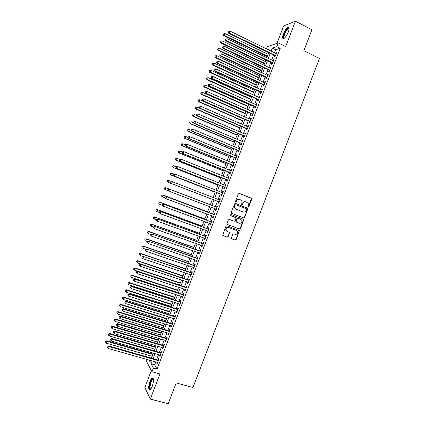 <?xml version="1.0" encoding="UTF-8"?>
<svg xmlns="http://www.w3.org/2000/svg" width="425" height="425" viewBox="0 0 425 425"><rect width="100%" height="100%" fill="white"/><g stroke="black" fill="none" stroke-linecap="round" stroke-linejoin="round"><path stroke-width="0.64" d="M248.173 207.007L248.832 206.688L251.743 199.107L251.356 198.135L239.339 193.391L238.388 193.848L235.455 201.487L235.732 202.173L236.396 201.854L236.778 200.866C237.442 199.522 238.452 199.033 239.812 199.405L242.011 200.919L241.713 204.351L241.974 204.6L242.638 204.282L243.015 203.293C243.679 201.96 244.683 201.471 246.027 201.838L248.195 203.309L248.28 205.349L247.903 206.327L248.173 207.007M248.062 206.948L248.561 206.598L251.441 198.374L239.163 193.348M235.625 202.114L236.778 200.866M241.867 204.542L243.015 203.293M152.288 386.203C153.956 380.805 153.946 378.027 152.256 377.873C151.475 378.324 150.7 379.53 149.924 381.485C148.256 386.84 148.267 389.613 149.961 389.81C150.737 389.364 151.512 388.163 152.288 386.203M288.262 32.13C289.441 28.698 289.329 27.126 287.927 27.407C286.317 28.353 284.798 30.526 283.379 33.92C282.195 37.336 282.312 38.914 283.719 38.638C285.313 37.713 286.827 35.541 288.262 32.13M231.434 237.92L231.832 238.882L235.216 240.125L236.157 239.657L239.387 230.653L226.897 225.765L225.946 226.233L222.679 235.264L227.221 237.192L228.172 236.72L229.558 232.539L227.12 231.386L226.036 230.302C225.803 228.299 226.653 227.375 228.592 227.545L236.305 230.393L237.602 231.524C237.883 233.543 237.049 234.483 235.094 234.334L233.766 233.846L232.82 234.313L231.434 237.92M155.736 361.93L154.636 364.804L157.027 369.112L153.414 368.103L152.001 371.779L146.455 361.298L147.146 359.497M266.395 48.811L267.219 46.654L278.269 42.914L285.685 46.569L295.407 21.25L311.934 29.692L303.848 50.729L319.483 58.48L192.945 387.515L176.184 382.904L168.173 403.75L150.307 399.064L159.938 373.984L152.001 371.779M278.269 42.914L276.845 46.623L272.271 48.115L271.123 51.112M157.027 369.112L280.224 48.28L276.845 46.623M243.743 217.94L244.683 217.478L247.897 208.431L235.482 203.421L234.536 203.878L231.274 212.362L231.673 213.339L243.743 217.94L244.417 217.372L247.648 208.967L247.26 207.995L235.381 203.389M243.658 220.155L240.423 228.57L239.477 229.032L227.38 224.506L226.982 223.539L228.374 219.906L229.33 219.443L234.249 221.303L235.195 220.841L236.109 217.844L230.6 215.523L230.323 215.252L230.988 214.519L243.265 219.188L243.658 220.155L243.392 220.044L240.162 228.448L240.423 228.57M151.348 370.547L144.856 387.451L150.307 399.064M295.407 21.25L283.661 25.914L276.967 43.355M274.741 55.638L274.252 56.918L275.012 56.7L276.702 52.296L275.937 52.53L275.639 53.306M271.931 62.958L271.442 64.239L272.191 64.042L273.881 59.638L273.126 59.845L272.818 60.648M269.126 70.274L268.632 71.554L269.376 71.379L271.065 66.975L270.316 67.166L270.002 67.989M266.316 77.589L265.822 78.869L266.56 78.715L268.249 74.311L267.511 74.481L267.182 75.326M263.505 84.899L263.017 86.179L263.739 86.052L265.428 81.648L264.701 81.791L264.366 82.668M260.7 92.214L260.206 93.489L260.923 93.383L262.613 88.984L261.89 89.107L261.55 90.004M257.895 99.524L257.401 100.799L258.108 100.714L259.797 96.316L259.085 96.417L258.729 97.336M255.085 106.829L254.596 108.109L255.292 108.046L256.982 103.647L256.28 103.727L255.914 104.672M252.28 114.139L251.791 115.419L252.482 115.377L254.171 110.978L253.475 111.031L253.098 112.003M249.475 121.444L248.986 122.724L249.666 122.703L251.356 118.309L250.665 118.341L250.288 119.335M246.67 128.748L246.181 130.029L246.856 130.029L248.54 125.635L247.86 125.646L247.472 126.666M243.865 136.053L243.376 137.333L244.04 137.355L245.73 132.961L245.06 132.951L244.657 133.992M241.065 143.352L240.571 144.633L241.23 144.681L242.914 140.287L242.255 140.25L241.846 141.318M238.26 150.657L237.772 151.932L238.42 152.001L240.104 147.608L239.45 147.555L239.031 148.644M235.455 157.957L234.967 159.232L235.604 159.322L237.293 154.928L236.651 154.854L236.22 155.97M232.656 165.251L232.167 166.531L232.794 166.643L234.483 162.249L233.846 162.148L233.41 163.29M229.856 172.55L229.362 173.825L229.983 173.958L231.673 169.57L231.046 169.447L230.594 170.611M227.051 179.844L226.562 181.119L227.178 181.278L228.863 176.885L228.241 176.742L227.784 177.932M224.251 187.138L223.762 188.413L224.368 188.594L226.052 184.206L225.441 184.036L224.974 185.252M221.452 194.427L220.963 195.707L221.558 195.904L223.242 191.516L222.642 191.33L222.169 192.567M218.652 201.721L218.163 202.996L218.753 203.219L220.437 198.831L219.842 198.618L219.358 199.883M215.847 209.026L215.363 210.285L215.942 210.529L217.627 206.141L217.042 205.913L216.553 207.188M213.042 216.341L212.564 217.573L213.137 217.839L214.822 213.451L214.242 213.201L213.754 214.476M210.232 223.651L209.769 224.857L210.333 225.149L212.017 220.761L211.448 220.485L210.959 221.76M207.427 230.961L206.97 232.14L207.528 232.454L209.212 228.071L208.648 227.773L208.16 229.048M204.622 238.266L204.175 239.424L204.722 239.758L206.401 235.376L205.854 235.057L205.365 236.332M201.817 245.576L201.381 246.707L201.917 247.063L203.602 242.68L203.054 242.34L202.566 243.615M199.012 252.88L198.581 253.991L199.113 254.368L200.797 249.985L200.26 249.618L199.771 250.893M196.207 260.185L195.787 261.269L196.308 261.667L197.992 257.284L197.466 256.902L196.977 258.172M193.402 267.484L192.992 268.547L193.508 268.967L195.187 264.589L194.671 264.18L194.183 265.45M190.597 274.784L190.198 275.82L190.703 276.266L192.387 271.888L191.877 271.458L191.388 272.728M187.797 282.088L187.409 283.098L187.903 283.56L189.582 279.183L189.083 278.731L188.594 280.006M184.992 289.382L184.615 290.371L185.098 290.859L186.782 286.482L186.288 286.004L185.799 287.279M182.192 296.682L181.82 297.643L182.298 298.153L183.982 293.776L183.499 293.277L183.01 294.552M179.393 303.976L179.031 304.911L179.499 305.442L181.178 301.07L180.705 300.549L180.216 301.824M176.587 311.27L176.237 312.184L176.699 312.736L178.378 308.359L177.916 307.822L177.427 309.092M173.788 318.564L173.448 319.451L173.899 320.025L175.578 315.653L175.121 315.09L174.633 316.359M170.988 325.853L170.659 326.719L171.105 327.314L172.784 322.942L172.332 322.357L171.843 323.627M168.188 333.142L167.87 333.981L168.305 334.603L169.984 330.23L169.543 329.625L169.054 330.894M165.394 340.43L165.081 341.243L165.506 341.886L167.184 337.514L166.754 336.887L166.265 338.157M162.594 347.719L162.292 348.505L162.711 349.169L164.39 344.803L163.965 344.149L163.476 345.424M159.795 355.002L159.502 355.767L159.912 356.453L161.59 352.086L161.176 351.411L160.687 352.681M280.224 48.28L275.602 49.741L274.454 52.732M273.557 55.064L271.633 60.079M270.746 62.39L268.812 67.421M267.936 69.711L265.992 74.768M265.126 77.031L263.171 82.11M262.315 84.347L260.355 89.452M259.505 91.662L257.534 96.794M256.695 98.977L254.718 104.13M253.89 106.293L251.903 111.472M251.079 113.608L249.082 118.809M248.274 120.918L246.266 126.14M245.469 128.228L243.451 133.477M242.659 135.538L240.635 140.808M239.854 142.843L237.825 148.139M237.049 150.147L235.009 155.465M234.244 157.452L232.193 162.796M231.444 164.757L229.383 170.122M228.639 172.056L226.567 177.448M225.834 179.355L223.757 184.769M223.035 186.655L220.947 192.089M220.23 193.954L218.137 199.41M217.43 201.248L215.332 206.72M214.625 208.563L212.532 214.014M211.815 215.879L209.732 221.303M209.004 223.194L206.933 228.597M206.194 230.509L204.133 235.886M203.389 237.825L201.333 243.174M200.584 245.135L198.539 250.458M197.774 252.445L195.739 257.741M194.969 259.755L192.945 265.025M192.164 267.059L190.15 272.308M189.359 274.369L187.351 279.592M186.554 281.674L184.556 286.87M183.749 288.973L181.762 294.148M180.944 296.278L178.968 301.421M178.144 303.578L176.178 308.699M175.339 310.877L173.384 315.972M172.539 318.176L170.59 323.244M169.734 325.47L167.801 330.517M166.935 332.764L165.012 337.785M164.135 340.058L162.217 345.052M161.335 347.353L159.428 352.32M158.536 354.641L156.639 359.582M157 362.286L156.713 363.03L157.117 363.736L158.796 359.364L158.387 358.673L157.898 359.943M152.187 360.926L151.082 363.805L153.414 368.103M270.226 53.449L268.297 58.475M267.405 60.791L265.471 65.832M264.589 68.122L262.645 73.196M261.773 75.459L259.818 80.553M258.958 82.79L256.998 87.906M256.148 90.121L254.171 95.264M253.332 97.453L251.35 102.616M250.516 104.784L248.529 109.969M247.706 112.11L245.703 117.321M244.89 119.436L242.882 124.668M242.08 126.756L240.061 132.016M239.27 134.082L237.24 139.363M236.459 141.403L234.425 146.71M233.649 148.723L231.604 154.052M230.839 156.044L228.783 161.394M228.028 163.359L225.967 168.736M225.223 170.675L223.152 176.072M222.413 177.99L220.331 183.414M219.608 185.305L217.515 190.751M216.798 192.615L214.699 198.082M213.993 199.925L211.889 205.408M211.183 207.251L209.084 212.712M208.367 214.583L206.279 220.023M205.551 221.914L203.474 227.327M202.741 229.245L200.669 234.627M199.925 236.571L197.869 241.931M197.115 243.897L195.064 249.231M194.299 251.223L192.265 256.53M191.489 258.543L189.46 263.829M188.679 265.869L186.66 271.123M185.868 273.19L183.86 278.418M183.058 280.505L181.061 285.712M180.248 287.826L178.261 293.006M177.443 295.141L175.461 300.294M174.633 302.457L172.662 307.588M171.822 309.772L169.867 314.872M169.017 317.082L167.067 322.161M166.212 324.392L164.273 329.444M163.407 331.702L161.473 336.728M160.602 339.007L158.679 344.011M157.797 346.317L155.885 351.294M154.992 353.621L153.09 358.572M269.588 50.368L270.194 48.79L267.893 49.544M149.032 360.028L150.02 361.85L150.556 360.464M151.459 358.11L153.361 353.154M154.254 350.822L156.166 345.838M157.053 343.533L158.977 338.528M159.853 336.244L161.782 331.213M162.648 328.955L164.592 323.898M165.447 321.661L167.402 316.577M168.247 314.373L170.207 309.262M171.047 307.073L173.018 301.941M173.846 299.779L175.828 294.621M176.651 292.48L178.638 287.295M179.451 285.186L181.454 279.969M182.256 277.881L184.264 272.648M185.056 270.582L187.08 265.317M187.861 263.277L189.89 257.991M190.666 255.972L192.706 250.66M193.471 248.667L195.516 243.328M196.276 241.363L198.332 235.997M199.081 234.053L201.147 228.661M201.886 226.743L203.963 221.324M204.691 219.428L206.784 213.988M207.501 212.117L209.599 206.651M210.306 204.802L212.415 199.314M213.122 197.476L215.22 191.999M215.937 190.134L218.03 184.678M218.758 182.787L220.841 177.363M221.579 175.445L223.651 170.042M224.395 168.098L226.461 162.717M227.216 160.751L229.272 155.396M230.037 153.404L232.087 148.07M232.857 146.051L234.898 140.744M235.684 138.699L237.713 133.413M238.505 131.346L240.523 126.082M241.326 123.994L243.339 118.75M244.152 116.636L246.155 111.419M246.978 109.278L248.97 104.088M249.799 101.92L251.786 96.751M252.625 94.557L254.602 89.415M255.452 87.199L257.417 82.078M258.278 79.836L260.238 74.736M261.104 72.468L263.054 67.394M263.936 65.105L265.869 60.053M266.762 57.736L268.69 52.711M275.602 49.741L272.271 48.115M154.636 364.804L151.082 363.805M275.937 52.53L276.505 52.806M273.126 59.845L273.695 60.122M270.316 67.166L270.89 67.437M267.511 74.481L268.079 74.747M264.701 81.791L265.274 82.057M261.89 89.107L262.464 89.367M259.085 96.417L259.659 96.677M256.28 103.727L256.854 103.987M253.475 111.031L254.049 111.292M250.665 118.341L251.244 118.596M247.86 125.646L248.439 125.896M245.06 132.951L245.639 133.2M242.255 140.25L242.834 140.5M239.45 147.555L240.029 147.799M236.651 154.854L237.23 155.093M233.846 162.148L234.43 162.393M231.046 169.447L231.625 169.687M228.241 176.742L228.825 176.975M225.441 184.036L226.026 184.269M222.642 191.33L223.226 191.558M219.842 198.618L220.432 198.847M215.363 210.285L215.953 210.508M212.564 217.573L213.153 217.791M209.769 224.857L210.359 225.075M206.97 232.14L207.565 232.358M204.175 239.424L204.765 239.642M201.381 246.707L201.971 246.92M198.581 253.991L199.176 254.198M195.787 261.269L196.382 261.476M192.992 268.547L193.587 268.749M190.198 275.82L190.798 276.022M187.409 283.098L188.004 283.294M184.615 290.371L185.21 290.567M181.82 297.643L182.421 297.835M179.031 304.911L179.632 305.102M176.237 312.184L176.837 312.37M173.448 319.451L174.048 319.637M170.659 326.719L171.259 326.899M167.87 333.981L168.47 334.162M165.081 341.243L165.686 341.424M162.292 348.505L162.897 348.686M159.502 355.767L160.108 355.943M156.713 363.03L157.324 363.2M245.799 201.763L245.762 201.753C244.417 201.386 243.413 201.87 242.749 203.208M239.567 199.33L239.546 199.32C238.191 198.953 237.182 199.437 236.518 200.781M231.593 213.302L243.477 217.834M246.686 209.488L246.415 208.808L235.838 204.712L235.174 205.031L234.775 206.077L234.812 208.016L236.045 209.201L243.281 211.985C244.625 212.346 245.629 211.857 246.288 210.524L246.686 209.488M235.838 204.712L235.174 205.031M243.281 211.985L235.79 209.105L234.558 207.921L234.52 205.982L234.919 204.94M227.232 224.427L239.222 228.916L240.162 228.448M235.503 217.377L230.52 215.48M239.328 223.215C241.31 223.364 242.138 222.413 241.814 220.368L240.794 219.396L238.005 218.333L237.06 218.795L236.146 221.786L239.328 223.215M236.47 222.137L235.886 221.675L235.88 221.085L236.799 218.689L237.745 218.227L240.534 219.284M243.392 220.044L243.089 219.119M226.812 231.237L225.792 230.18C225.558 228.177 226.408 227.258 228.347 227.428L236.305 230.393M222.897 235.567L226.971 237.06L227.922 236.592L229.309 232.98L229.091 232.114M231.636 238.77L234.961 239.992L235.902 239.525L239.132 231.12L238.898 230.244M268.069 54.326L225.101 33.575L224.395 35.413L223.789 35.695L267.197 56.599M223.523 34.515L223.805 33.777L223.279 34.627L224.395 35.413L267.383 56.121M223.805 33.777L225.101 33.575M223.789 35.695L223.279 34.627M275.501 55.415L229.394 33.076L230.116 31.19L276.207 53.582M275.31 55.914L228.756 33.373L229.394 33.076L228.501 32.157L228.788 31.402L228.501 32.157M228.246 32.279L228.756 33.373M230.116 31.19L228.788 31.402M284.437 38.181C283.294 38.308 283.225 36.932 284.224 34.064C285.882 30.292 287.401 28.406 288.782 28.411L289.08 28.82M289.064 29.054L288.352 28.958C287.061 29.707 285.844 31.445 284.702 34.17C283.868 36.508 283.836 37.793 284.612 38.027M288.873 27.614L288.437 27.71C286.832 28.645 285.324 30.802 283.916 34.175C283.071 36.46 282.891 37.979 283.363 38.733M150.732 389.125L150.562 389.204C148.192 390.203 150.487 379.397 152.75 378.787L153.489 379.095M153.521 379.328L152.936 379.302C150.907 380.088 148.899 389.412 150.875 388.939M153.064 377.979L152.809 378.069C150.615 378.893 148.07 388.774 149.791 389.879M265.317 61.503L222.28 40.933L221.574 42.771L220.979 43.031L264.456 63.75M220.702 41.868L220.989 41.135L220.463 41.974L221.574 42.771L264.626 63.298M220.989 41.135L222.28 40.933M220.979 43.031L220.463 41.974M262.56 68.675L219.459 48.291L218.758 50.129L218.163 50.368L261.71 70.901M217.887 49.22L218.168 48.487L217.653 49.321L218.758 50.129L261.874 70.47M218.168 48.487L219.459 48.291M218.163 50.368L217.653 49.321M259.808 75.852L216.644 55.643L215.937 57.481L215.358 57.699L258.963 78.046M215.071 56.573L215.353 55.84L214.837 56.663L215.937 57.481L259.123 77.642M215.353 55.84L216.644 55.643M215.358 57.699L214.837 56.663M257.056 83.018L213.823 62.996L213.122 64.839L212.548 65.03L256.222 85.197M212.25 63.925L212.537 63.192L212.022 64.005L213.122 64.839L256.365 84.814M212.537 63.192L213.823 62.996M212.548 65.03L212.022 64.005M272.685 62.757L226.504 40.619L227.226 38.733L273.392 60.924M272.505 63.229L225.877 40.896L226.504 40.619L225.611 39.695L225.898 38.941L225.611 39.695M225.362 39.807L225.877 40.896M227.226 38.733L225.898 38.941M269.87 70.093L223.614 48.158L224.336 46.272L270.571 68.26M269.694 70.545L222.992 48.413L223.614 48.158L222.721 47.233L223.013 46.479L222.721 47.233M222.477 47.334L222.992 48.413M224.336 46.272L223.013 46.479M267.049 77.43L220.724 55.696L221.446 53.816L267.755 75.597M266.889 77.855L220.113 55.925L220.724 55.696L219.837 54.767L220.123 54.012L219.837 54.767M219.592 54.862L220.113 55.925M221.446 53.816L220.123 54.012M264.233 84.766L217.839 63.235L218.562 61.349L264.94 82.933M264.079 85.165L217.233 63.442L217.839 63.235L216.947 62.3L217.233 61.551L216.947 62.3M216.708 62.385L217.233 63.442M218.562 61.349L217.233 61.551M254.304 90.19L211.007 70.353L210.301 72.192L209.738 72.362L253.481 92.342M209.435 71.278L209.716 70.539L209.212 71.347L210.301 72.192L253.613 91.981M209.716 70.539L211.007 70.353M209.738 72.362L209.212 71.347M261.418 92.103L214.949 70.768L215.672 68.887L262.124 90.265M261.274 92.475L214.354 70.954L214.949 70.768L214.062 69.833L214.349 69.084L214.062 69.833M213.823 69.907L214.354 70.954M215.672 68.887L214.349 69.084M251.552 97.357L208.192 77.701L207.485 79.539L206.927 79.693L250.734 99.487M206.619 78.625L206.901 77.887L206.401 78.683L207.485 79.539L250.862 99.152M206.901 77.887L208.192 77.701M206.927 79.693L206.401 78.683M258.602 99.434L212.059 78.306L212.782 76.42L259.308 97.601M258.469 99.785L211.475 78.46L212.059 78.306L211.172 77.366L211.464 76.612L211.172 77.366M210.938 77.43L211.475 78.46M212.782 76.42L211.464 76.612M248.8 104.523L205.376 85.053L204.669 86.891L204.122 87.019L247.993 106.627M203.803 85.972L204.085 85.234L203.586 86.02L204.669 86.891L248.115 106.319M204.085 85.234L205.376 85.053M204.122 87.019L203.586 86.02M255.786 106.765L209.174 85.839L209.897 83.953L256.493 104.933M255.664 107.089L208.601 85.972L209.174 85.839L208.287 84.894L208.574 84.145L208.287 84.894M208.059 84.952L208.601 85.972M209.897 83.953L208.574 84.145M246.048 111.69L202.555 92.4L201.854 94.238L201.312 94.345L245.252 113.772M200.993 93.314L201.275 92.581L200.775 93.357L201.854 94.238L245.363 113.486M201.275 92.581L202.555 92.4M201.312 94.345L200.775 93.357M252.971 114.091L206.29 93.367L207.012 91.487L253.677 112.264M252.859 114.394L205.721 93.479L206.29 93.367L205.403 92.422L205.689 91.672L205.403 92.422M205.179 92.469L205.721 93.479M207.012 91.487L205.689 91.672M243.302 118.857L199.745 99.748L199.038 101.586L198.507 101.665L242.51 120.912M198.178 100.661L198.459 99.923L197.965 100.693L199.038 101.586L242.611 120.647M198.459 99.923L199.745 99.748M198.507 101.665L197.965 100.693M250.16 121.422L203.405 100.9L204.122 99.014L250.862 119.59M250.054 121.699L202.847 100.985L203.405 100.9L202.518 99.949L202.805 99.2L202.518 99.949M202.295 99.987L202.847 100.985M204.122 99.014L202.805 99.2M199.909 108.391L196.929 107.095L196.222 108.927L195.702 108.991L239.769 128.047M195.362 108.003L195.643 107.27L195.155 108.03L196.222 108.927L239.865 127.808M195.702 108.991L195.155 108.03M199.702 106.749L199.415 107.504L199.702 106.749L201.238 106.542L248.051 126.916M199.925 106.723L201.238 106.542L200.515 108.428L199.968 108.492L247.249 129.003M247.345 128.748L200.515 108.428L199.633 107.477M199.415 107.504L199.968 108.492M196.887 115.627L194.113 114.437L193.407 116.275L192.897 116.312L237.028 135.187M192.552 115.345L192.833 114.607L192.344 115.361L193.407 116.275L237.113 134.969M192.897 116.312L192.344 115.361M196.823 114.267L196.536 115.016L196.823 114.267L198.353 114.07L245.236 134.242M197.041 114.245L198.353 114.07L197.63 115.951L197.094 115.993L244.412 136.287M244.534 136.074L197.63 115.951L196.754 115M196.536 115.016L197.094 115.993M193.848 122.862L191.298 121.778L190.597 123.617L190.092 123.632L234.292 142.322M189.736 122.682L190.018 121.948L189.539 122.692L190.597 123.617L234.366 142.131M190.092 123.632L189.539 122.692M193.943 121.778L193.657 122.527L193.943 121.778L195.468 121.598L242.425 141.567M194.156 121.768L195.468 121.598L194.751 123.478L194.22 123.494L241.607 143.586M241.719 143.4L194.751 123.478L193.869 122.522M193.657 122.527L194.22 123.494M190.809 130.098L188.488 129.12L187.781 130.958L187.287 130.953L231.551 149.462M186.926 130.023L187.207 129.285L186.729 130.018L187.781 130.958L231.62 149.292M187.287 130.953L186.729 130.018M191.064 129.29L190.777 130.039L191.064 129.29L192.589 129.12L239.61 148.888M191.277 129.29L192.589 129.12L191.866 131.001L191.346 130.996L238.839 150.902M238.908 150.721L191.866 131.001L190.984 130.045M190.777 130.039L191.346 130.996M187.956 137.408L185.672 136.462L184.971 138.295L184.482 138.268L228.815 156.591M184.115 137.36L184.397 136.627L183.919 137.349L184.971 138.295L228.868 156.448M184.482 138.268L183.919 137.349M188.19 136.802L187.898 137.551L188.19 136.802L189.704 136.643L236.799 156.214M188.392 136.808L189.704 136.643L188.982 138.523L188.472 138.497L236.04 158.196M236.098 158.042L188.982 138.523L188.105 137.562M187.898 137.551L188.472 138.497M185.146 144.739L182.862 143.799L182.16 145.637L181.677 145.584L226.073 163.726M181.305 144.691L181.587 143.958L181.114 144.675L182.16 145.637L226.121 163.604M181.395 143.942L182.378 143.756L181.587 143.958M181.677 145.584L181.114 144.675M185.311 144.309L185.024 145.058L185.311 144.309L186.819 144.165L233.989 163.529M185.512 144.33L186.819 144.165L186.102 146.046L185.597 145.993L233.203 165.474M233.288 165.362L186.102 146.046L185.226 145.079M185.024 145.058L185.597 145.993M182.341 152.065L180.051 151.135L179.345 152.973L178.877 152.899L223.337 170.855M178.495 152.028L178.776 151.295L178.309 152.001L179.345 152.973L223.375 170.76M178.585 151.268L180.051 151.135L178.776 151.295M178.877 152.899L178.309 152.001M182.431 151.815L182.144 152.564L182.431 151.815L183.94 151.683L231.179 170.85M182.633 151.842L183.94 151.683L183.218 153.563L182.723 153.489L230.403 172.768M230.477 172.678L183.218 153.563L182.341 152.596M182.144 152.564L182.723 153.489M179.531 159.391L177.241 158.472L176.534 160.305L176.072 160.214L220.602 177.985M175.684 159.359L175.966 158.626L175.498 159.322L176.534 160.305L220.628 177.91M175.78 158.589L177.241 158.472L175.966 158.626M176.072 160.214L175.498 159.322M179.557 159.322L179.27 160.071L179.557 159.322L181.055 159.2L228.368 178.165M179.748 159.359L181.055 159.2L180.338 161.08L179.849 160.985L227.603 180.062M227.667 179.998L180.338 161.08L179.462 160.108M179.27 160.071L179.849 160.985M176.89 166.781L174.431 165.808L173.724 167.641L173.273 167.524L217.866 185.114M172.874 166.69L173.156 165.957L172.693 166.648L173.724 167.641L217.887 185.061M172.975 165.915L173.974 165.697L173.156 165.957M173.273 167.524L172.693 166.648M176.683 166.828L176.396 167.577L176.683 166.828L178.176 166.717L225.563 185.486M176.869 166.871L178.176 166.717L177.459 168.597L176.981 168.475L224.836 187.367M224.857 187.313L177.459 168.597L176.582 167.625M176.396 167.577L176.981 168.475M174.34 174.208L171.62 173.14L170.914 174.972L170.473 174.834L215.13 192.243M170.069 174.022L170.345 173.288L169.888 173.968L170.914 174.972L215.14 192.212M170.17 173.235L171.62 173.14L170.345 173.288M170.473 174.834L169.888 173.968M173.804 174.33L173.517 175.079L173.804 174.33L175.297 174.234L222.753 192.796M173.995 174.383L175.297 174.234L174.574 176.115L174.107 175.966L222.004 194.645M222.052 194.629L174.574 176.115L173.703 175.137M173.517 175.079L174.107 175.966M171.79 181.624L168.81 180.471L168.109 182.304L167.668 182.144L212.394 199.367M167.259 181.347L167.54 180.614L167.083 181.284L168.109 182.304L212.394 199.362M167.365 180.556L168.369 180.317L168.81 180.471L167.54 180.614M167.668 182.144L167.083 181.284M170.93 181.831L170.643 182.58L170.93 181.831L172.417 181.746L219.943 200.111M171.116 181.895L172.417 181.746L171.695 183.627L171.238 183.457L219.204 201.933M219.242 201.939L171.695 183.627L170.829 182.644M170.643 182.58L171.238 183.457M164.73 187.946L164.448 188.679L164.73 187.946L166 187.802L210.338 204.722L165.569 187.627L166 187.802L165.298 189.635L168.236 190.751M164.448 188.679L165.298 189.635L164.868 189.449L164.278 188.604M164.56 187.871L165.569 187.627M217.106 207.395L169.086 189.072L217.138 207.421M168.236 189.407L169.538 189.258L168.821 191.138L167.769 190.081L168.236 189.407L167.769 190.081M216.437 209.249L168.821 191.138L167.949 190.156M169.086 189.072L168.056 189.332M207.607 211.836L162.77 194.932L163.189 195.128L162.488 196.961L165.176 197.97M207.597 211.868L163.189 195.128L161.755 195.187L161.643 195.999L161.925 195.272M161.643 195.999L162.488 196.961L162.068 196.759L161.479 195.92M161.755 195.187L162.77 194.932M214.306 214.683L166.218 196.562L214.333 214.731M165.357 196.913L166.658 196.77L165.941 198.645L164.895 197.577L165.357 196.913L164.895 197.577M213.626 216.559L165.941 198.645L165.07 197.662M166.218 196.562L165.182 196.828M204.871 218.955L159.97 202.236L160.384 202.459L159.683 204.287L162.106 205.19M204.85 219.013L160.384 202.459L158.955 202.502L158.838 203.325L159.12 202.592M158.838 203.325L159.269 204.064L158.674 203.235M158.955 202.502L159.97 202.236M211.512 221.967L163.349 204.048L211.523 222.041M162.483 204.42L163.779 204.282L163.062 206.157L162.026 205.073L162.483 204.42L162.026 205.073M210.821 223.869L163.062 206.157L162.196 205.169M163.349 204.048L162.313 204.324M202.141 226.079L157.17 209.541L157.579 209.785L156.873 211.613L159.189 212.463M202.109 226.158L157.579 209.785L156.15 209.817L156.033 210.646L156.31 209.918M156.033 210.646L156.873 211.613L155.869 210.55M156.15 209.817L157.17 209.541M208.718 229.25L160.48 211.533L208.718 229.351M159.609 211.921L160.905 211.788L160.183 213.663L159.152 212.569L159.609 211.921L159.152 212.569M208.016 231.173L160.183 213.663L159.322 212.675M160.48 211.533L159.439 211.82M199.41 233.197L154.376 216.84L154.769 217.106L154.068 218.939L156.389 219.778M199.367 233.304L154.769 217.106L153.351 217.133L153.228 217.972L153.505 217.239M153.228 217.972L153.675 218.668L153.069 217.86M153.351 217.133L154.376 216.84M205.918 236.534L157.611 219.013L205.913 236.656M156.729 219.428L158.026 219.295L157.308 221.17L156.278 220.065L156.729 219.428L156.278 220.065M205.211 238.483L157.308 221.17L156.442 220.177M157.611 219.013L156.565 219.316M196.674 240.316L151.576 224.145L151.964 224.432L151.263 226.259L153.584 227.093M196.626 240.444L151.964 224.432L150.546 224.442L150.423 225.287L150.7 224.559M150.423 225.287L150.875 225.967L150.269 225.17M150.546 224.442L151.576 224.145M203.155 243.833L154.742 226.493L203.107 243.961M153.855 226.929L155.152 226.796L154.434 228.671L153.409 227.556L153.855 226.929L153.409 227.556M202.406 245.783L154.434 228.671L153.568 227.678M154.742 226.493L153.696 226.807M193.943 247.43L148.782 231.444L149.159 231.752L148.458 233.58L150.785 234.403M193.885 247.584L149.159 231.752L147.746 231.752L147.618 232.608L147.9 231.875M147.746 231.752L148.782 231.444M200.361 251.111L151.879 233.973L200.303 251.26M150.981 234.425L152.278 234.303L151.555 236.178L150.535 235.046L150.981 234.425L150.535 235.046M199.601 253.087L151.555 236.178L150.694 235.179M151.879 233.973L150.822 234.297M191.213 254.548L145.982 238.738L146.354 239.073L145.653 240.901L148.081 241.745M191.144 254.724L146.354 239.073L144.946 239.062L144.813 239.923L145.095 239.195M144.946 239.062L145.982 238.738M197.567 258.395L149.01 241.453L197.503 258.565M148.107 241.926L149.403 241.804L148.681 243.679L147.666 242.537L148.107 241.926L147.666 242.537M196.802 260.387L148.681 243.679L147.82 242.675M149.01 241.453L147.953 241.788M188.482 261.662L143.188 246.038L143.549 246.388L142.848 248.221L145.515 249.135M188.408 261.858L143.549 246.388L142.147 246.367L142.008 247.238L142.29 246.511M142.147 246.367L143.188 246.038M194.772 265.668L146.147 248.933L194.698 265.864M145.233 249.422L146.524 249.305L145.807 251.18L144.798 250.022L145.233 249.422L144.798 250.022M193.997 267.692L145.807 251.18L144.946 250.171M146.147 248.933L145.084 249.273M185.752 268.775L140.393 253.332L140.744 253.709L140.043 255.537L142.943 256.519M185.667 268.993L140.744 253.709L139.347 253.672L139.209 254.554L139.49 253.821M139.347 253.672L140.393 253.332M191.978 272.946L143.283 256.408L191.893 273.163M142.364 256.918L143.65 256.801L142.933 258.676L141.929 257.507L142.364 256.918L141.929 257.507M191.192 274.986L142.933 258.676L142.077 257.667M143.283 256.408L142.216 256.758M183.021 275.883L137.599 260.626L137.939 261.024L137.243 262.852L140.367 263.898M182.925 276.128L137.939 261.024L136.547 260.977L136.404 261.869L136.685 261.136M136.547 260.977L137.599 260.626M189.157 280.192L140.415 263.882L140.781 264.297L189.093 280.463M139.49 264.414L140.781 264.297L140.059 266.172L139.06 264.993L139.347 264.244L139.06 264.993M188.392 282.285L140.059 266.172L139.203 265.163M140.415 263.882L139.347 264.244M180.29 282.997L134.805 267.92L135.139 268.34L134.438 270.167L179.504 285.047M180.189 283.263L135.139 268.34L133.753 268.281L133.604 269.179L133.886 268.446M134.438 270.167L133.604 269.179M133.753 268.281L134.805 267.92M186.363 287.465L137.551 271.352L137.907 271.793L186.293 287.757M136.622 271.904L136.335 272.653L136.622 271.904L137.907 271.793L137.19 273.668L185.592 289.579M137.551 271.352L136.478 271.729M136.335 272.653L137.19 273.668M177.565 290.105L132.01 275.209L132.334 275.65L131.638 277.477L176.768 292.177M177.453 290.397L132.334 275.65L130.953 275.581L130.804 276.489L131.081 275.756M131.638 277.477L130.804 276.489M130.953 275.581L132.01 275.209M183.6 294.764L134.688 278.827L135.033 279.289L183.488 295.051M133.748 279.395L133.461 280.144L133.748 279.395L135.033 279.289L134.316 281.164L182.792 296.873M134.688 278.827L133.615 279.209M133.461 280.144L134.316 281.164M174.834 297.213L129.216 282.498L129.535 282.965L128.833 284.793L174.032 299.306M174.712 297.527L129.535 282.965L128.153 282.88L128.005 283.799L128.281 283.066M128.833 284.793L128.005 283.799M128.153 282.88L129.216 282.498M180.811 302.037L131.824 286.296L132.164 286.779L180.689 302.345M130.879 286.886L130.592 287.635L130.879 286.886L132.164 286.779L131.447 288.655L179.988 304.167M131.824 286.296L130.746 286.689M130.592 287.635L131.447 288.655M172.109 304.316L126.422 289.786L126.735 290.275L126.034 292.103L171.291 306.436M171.976 304.656L126.735 290.275L125.359 290.179L125.205 291.104L125.481 290.371M126.034 292.103L125.205 291.104M125.359 290.179L126.422 289.786M177.99 309.272L128.966 293.76L129.29 294.275L177.889 309.639M128.01 294.376L127.723 295.125L128.01 294.376L129.29 294.275L128.573 296.145L177.188 311.461M128.966 293.76L127.877 294.169M127.723 295.125L128.573 296.145M169.378 311.424L123.632 297.075L123.935 297.58L123.234 299.407L168.555 313.565M169.24 311.78L123.935 297.58L122.565 297.473L122.405 298.408L122.682 297.681M123.234 299.407L122.405 298.408M122.565 297.473L123.632 297.075M175.227 316.572L126.103 301.229L126.422 301.761L175.089 316.928M125.141 301.862L124.854 302.611L125.141 301.862L126.422 301.761L125.704 303.636L174.388 318.75M126.103 301.229L125.014 301.649M124.854 302.611L125.704 303.636M166.653 318.527L120.838 304.358L121.13 304.89L120.434 306.717L165.819 320.689M166.504 318.909L121.13 304.89L119.77 304.773L119.606 305.713L119.882 304.985M120.434 306.717L119.606 305.713M119.77 304.773L120.838 304.358M172.438 323.839L123.245 308.693L123.553 309.251L172.29 324.217M122.272 309.347L121.986 310.096L122.272 309.347L123.553 309.251L122.836 311.121L171.594 326.039M123.245 308.693L122.15 309.124M121.986 310.096L122.836 311.121M163.928 325.63L118.049 311.642L118.331 312.194L117.635 314.022L163.088 327.813M163.768 326.033L118.331 312.194L116.971 312.067L116.806 313.018L117.088 312.285M117.635 314.022L116.806 313.018M116.971 312.067L118.049 311.642M169.649 331.102L120.381 316.158L120.684 316.737L169.495 331.505M119.404 316.832L119.117 317.576L119.404 316.832L120.684 316.737L119.967 318.607L168.794 333.328M120.381 316.158L119.282 316.598M119.117 317.576L119.967 318.607M161.202 332.727L115.255 318.925L115.536 319.499L114.835 321.327L160.352 334.937M161.038 333.158L115.536 319.499L114.176 319.356L114.006 320.317L114.288 319.589M114.835 321.327L114.006 320.317M114.176 319.356L115.255 318.925M166.86 338.364L117.523 323.622L117.815 324.222L166.696 338.789M116.535 324.312L116.248 325.061L116.535 324.312L117.815 324.222L117.098 326.092L165.994 340.611M117.523 323.622L116.418 324.068M116.248 325.061L117.098 326.092M158.477 339.83L112.466 326.203L112.737 326.804L112.035 328.626L157.617 342.061M158.302 340.282L112.737 326.804L111.387 326.65L111.212 327.617L111.488 326.889M112.035 328.626L111.212 327.617M111.387 326.65L112.466 326.203M164.071 345.626L114.665 331.08L114.947 331.707L163.896 346.072M113.666 331.792L113.379 332.541L113.666 331.792L114.947 331.707L114.229 333.577L163.2 347.894M114.665 331.08L113.555 331.543M113.379 332.541L114.229 333.577M155.752 346.928L109.677 333.487L109.937 334.103L109.236 335.931L154.886 349.18M155.566 347.4L109.937 334.103L108.593 333.938L108.412 334.916L108.694 334.188M109.236 335.931L108.412 334.916M108.593 333.938L109.677 333.487M161.282 352.888L111.802 338.539L112.078 339.187L161.102 353.356M110.803 339.272L110.516 340.021L110.803 339.272L112.078 339.187L111.361 341.057L160.4 355.178M111.802 338.539L110.697 339.012M110.516 340.021L111.361 341.057M153.027 354.025L106.887 340.765L107.142 341.402L106.441 343.23L152.15 356.299M152.835 354.519L107.142 341.402L105.798 341.227L105.618 342.215L105.899 341.482M106.441 343.23L105.618 342.215M105.798 341.227L106.887 340.765M158.493 360.145L108.943 345.998L109.209 346.672L158.307 360.639M107.934 346.752L107.647 347.496L107.934 346.752L109.209 346.672L108.492 348.543L157.606 362.461M108.943 345.998L107.833 346.481M107.647 347.496L108.492 348.543M248.561 206.598L248.832 206.688M242.372 204.191L242.638 204.282M251.085 198.05L251.356 198.135M251.472 199.028L251.743 199.107M247.26 207.995L247.531 208.091M247.648 208.967L247.918 209.063M244.417 217.372L244.683 217.478M152.256 377.873L152.862 378.043M251.441 198.374L251.712 198.459M247.626 208.335L247.897 208.431M243.376 219.438L243.642 219.544M288.926 28.942L288.782 28.411M289.032 29.298L288.352 28.958M153.388 379.254L153.143 378.771M153.531 379.467L152.936 379.302"/></g></svg>

